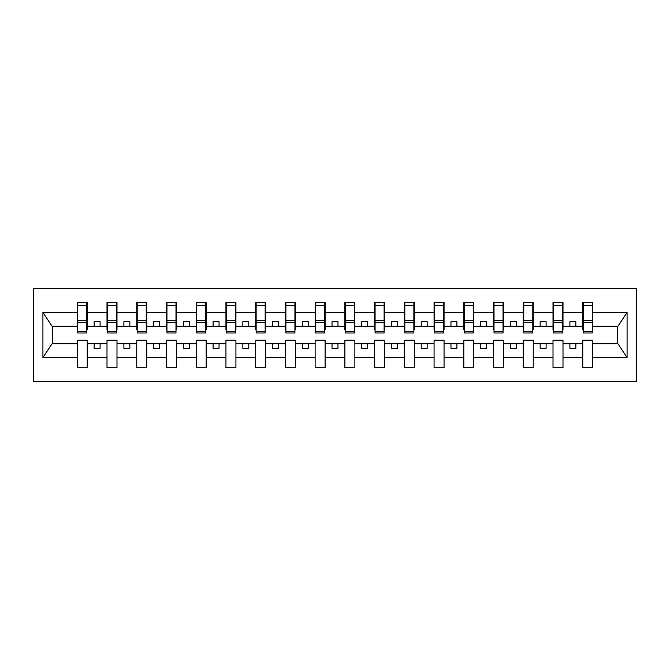 <?xml version="1.0" encoding="UTF-8"?>
<svg xmlns="http://www.w3.org/2000/svg" width="670" height="670" viewBox="0 0 670 670"><rect width="100%" height="100%" fill="white"/><g stroke="black" fill="none" stroke-linecap="round" stroke-linejoin="round"><path stroke-width="1" d="M33.5 381.381L636.5 381.381L636.5 288.619L33.5 288.619L33.5 381.381M592.255 329.766L592.732 329.766L592.732 326.198L617.949 326.198L627.078 312.463L627.078 357.537L592.732 357.537L592.732 340.234L582.741 340.234L582.741 343.802L563.001 343.802L563.001 340.234L553.01 340.234L553.01 343.802L533.261 343.802L533.261 340.234L523.27 340.234L523.27 343.802L503.53 343.802L503.53 340.234L493.539 340.234L493.539 343.802L473.799 343.802L473.799 340.234L463.807 340.234L463.807 343.802L444.059 343.802L444.059 340.234L434.076 340.234L434.076 343.802L414.328 343.802L414.328 340.234L404.337 340.234L404.337 343.802L384.597 343.802L384.597 340.234L374.605 340.234L374.605 343.802L354.866 343.802L354.866 340.234L344.874 340.234L344.874 343.802L325.126 343.802L325.126 340.234L315.135 340.234L315.135 343.802L295.395 343.802L295.395 340.234L285.403 340.234L285.403 343.802L265.663 343.802L265.663 340.234L255.672 340.234L255.672 343.802L235.924 343.802L235.924 340.234L225.941 340.234L225.941 343.802L206.192 343.802L206.192 340.234L196.201 340.234L196.201 343.802L176.461 343.802L176.461 340.234L166.47 340.234L166.47 343.802L146.73 343.802L146.73 340.234L136.739 340.234L136.739 343.802L116.99 343.802L116.99 340.234L106.999 340.234L106.999 343.802L87.259 343.802L87.259 340.234L77.268 340.234L77.268 343.802L52.051 343.802L42.922 357.537L42.922 312.463L52.051 326.198L77.268 326.198L77.268 312.463L42.922 312.463M592.732 357.537L592.732 367.704L582.741 367.704L582.741 343.802M582.741 357.537L563.001 357.537L563.001 367.704L553.01 367.704L553.01 343.802M563.001 357.537L563.001 343.802M553.01 357.537L533.261 357.537L533.261 367.704L523.27 367.704L523.27 343.802M533.261 357.537L533.261 343.802M523.27 357.537L503.53 357.537L503.53 367.704L493.539 367.704L493.539 343.802M503.53 357.537L503.53 343.802M493.539 357.537L473.799 357.537L473.799 367.704L463.807 367.704L463.807 343.802M473.799 357.537L473.799 343.802M463.807 357.537L444.059 357.537L444.059 367.704L434.076 367.704L434.076 343.802M444.059 357.537L444.059 343.802M434.076 357.537L414.328 357.537L414.328 367.704L404.337 367.704L404.337 343.802M414.328 357.537L414.328 343.802M404.337 357.537L384.597 357.537L384.597 367.704L374.605 367.704L374.605 343.802M384.597 357.537L384.597 343.802M374.605 357.537L354.866 357.537L354.866 367.704L344.874 367.704L344.874 343.802M354.866 357.537L354.866 343.802M344.874 357.537L325.126 357.537L325.126 367.704L315.135 367.704L315.135 343.802M325.126 357.537L325.126 343.802M315.135 357.537L295.395 357.537L295.395 367.704L285.403 367.704L285.403 343.802M295.395 357.537L295.395 343.802M285.403 357.537L265.663 357.537L265.663 367.704L255.672 367.704L255.672 343.802M265.663 357.537L265.663 343.802M255.672 357.537L235.924 357.537L235.924 367.704L225.941 367.704L225.941 343.802M235.924 357.537L235.924 343.802M225.941 357.537L206.192 357.537L206.192 367.704L196.201 367.704L196.201 343.802M206.192 357.537L206.192 343.802M196.201 357.537L176.461 357.537L176.461 367.704L166.47 367.704L166.47 343.802M176.461 357.537L176.461 343.802M166.47 357.537L146.73 357.537L146.73 367.704L136.739 367.704L136.739 343.802M146.73 357.537L146.73 343.802M136.739 357.537L116.99 357.537L116.99 367.704L106.999 367.704L106.999 343.802M116.99 357.537L116.99 343.802M583.218 331.55L592.255 331.55L592.255 332.982L583.218 332.982L583.218 302.296L582.741 302.296L582.741 312.463L563.001 312.463L563.001 329.766L562.524 329.766M583.218 329.766L582.741 329.766L582.741 312.463M553.487 331.55L562.524 331.55L562.524 332.982L553.487 332.982L553.487 302.296L553.01 302.296L553.01 312.463L533.261 312.463L533.261 329.766L532.792 329.766M553.487 329.766L553.01 329.766L553.01 312.463M523.747 331.55L532.792 331.55L532.792 332.982L523.747 332.982L523.747 302.296L523.27 302.296L523.27 312.463L503.53 312.463L503.53 329.766L503.053 329.766M523.747 329.766L523.27 329.766L523.27 312.463M494.016 331.55L503.053 331.55L503.053 332.982L494.016 332.982L494.016 302.296L493.539 302.296L493.539 312.463L473.799 312.463L473.799 329.766L473.321 329.766M494.016 329.766L493.539 329.766L493.539 312.463M464.285 331.55L473.321 331.55L473.321 332.982L464.285 332.982L464.285 302.296L463.807 302.296L463.807 312.463L444.059 312.463L444.059 329.766L443.59 329.766M464.285 329.766L463.807 329.766L463.807 312.463M434.545 331.55L443.59 331.55L443.59 332.982L434.545 332.982L434.545 302.296L434.076 302.296L434.076 312.463L414.328 312.463L414.328 329.766L413.851 329.766M434.545 329.766L434.076 329.766L434.076 312.463M404.814 331.55L413.851 331.55L413.851 332.982L404.814 332.982L404.814 302.296L404.337 302.296L404.337 312.463L384.597 312.463L384.597 329.766L384.119 329.766M404.814 329.766L404.337 329.766L404.337 312.463M375.083 331.55L384.119 331.55L384.119 332.982L375.083 332.982L375.083 302.296L374.605 302.296L374.605 312.463L354.866 312.463L354.866 329.766L354.388 329.766M375.083 329.766L374.605 329.766L374.605 312.463M345.352 331.55L354.388 331.55L354.388 332.982L345.352 332.982L345.352 302.296L344.874 302.296L344.874 312.463L325.126 312.463L325.126 329.766L324.649 329.766M345.352 329.766L344.874 329.766L344.874 312.463M315.612 331.55L324.649 331.55L324.649 332.982L315.612 332.982L315.612 302.296L315.135 302.296L315.135 312.463L295.395 312.463L295.395 329.766L294.917 329.766M315.612 329.766L315.135 329.766L315.135 312.463M285.881 331.55L294.917 331.55L294.917 332.982L285.881 332.982L285.881 302.296L285.403 302.296L285.403 312.463L265.663 312.463L265.663 329.766L265.186 329.766M285.881 329.766L285.403 329.766L285.403 312.463M256.149 331.55L265.186 331.55L265.186 332.982L256.149 332.982L256.149 302.296L255.672 302.296L255.672 312.463L235.924 312.463L235.924 329.766L235.455 329.766M256.149 329.766L255.672 329.766L255.672 312.463M226.41 331.55L235.455 331.55L235.455 332.982L226.41 332.982L226.41 302.296L225.941 302.296L225.941 312.463L206.192 312.463L206.192 329.766L205.715 329.766M226.41 329.766L225.941 329.766L225.941 312.463M196.679 331.55L205.715 331.55L205.715 332.982L196.679 332.982L196.679 302.296L196.201 302.296L196.201 312.463L176.461 312.463L176.461 329.766L175.984 329.766M196.679 329.766L196.201 329.766L196.201 312.463M166.947 331.55L175.984 331.55L175.984 332.982L166.947 332.982L166.947 302.296L166.47 302.296L166.47 312.463L146.73 312.463L146.73 329.766L146.253 329.766M166.947 329.766L166.47 329.766L166.47 312.463M137.208 331.55L146.253 331.55L146.253 332.982L137.208 332.982L137.208 302.296L136.739 302.296L136.739 312.463L116.99 312.463L116.99 329.766L116.513 329.766M137.208 329.766L136.739 329.766L136.739 312.463M107.476 331.55L116.513 331.55L116.513 332.982L107.476 332.982L107.476 302.296L106.999 302.296L106.999 312.463L87.259 312.463L87.259 302.296L86.782 302.296L86.782 332.982L77.745 332.982L77.745 322.605L86.782 322.605M107.476 329.766L106.999 329.766L106.999 312.463M106.999 357.537L87.259 357.537L87.259 367.704L77.268 367.704L77.268 343.802M87.259 357.537L87.259 343.802M77.745 322.605L77.745 302.296L77.268 302.296L77.268 312.463M77.268 326.198L77.268 329.766L77.745 329.766M592.732 326.198L592.732 302.296L592.255 302.296L592.255 331.55M553.01 302.296L563.001 302.296L563.001 312.463M523.27 302.296L533.261 302.296L533.261 312.463M493.539 302.296L503.53 302.296L503.53 312.463M463.807 302.296L473.799 302.296L473.799 312.463M434.076 302.296L444.059 302.296L444.059 312.463M404.337 302.296L414.328 302.296L414.328 312.463M374.605 302.296L384.597 302.296L384.597 312.463M344.874 302.296L354.866 302.296L354.866 312.463M315.135 302.296L325.126 302.296L325.126 312.463M285.403 302.296L295.395 302.296L295.395 312.463M255.672 302.296L265.663 302.296L265.663 312.463M225.941 302.296L235.924 302.296L235.924 312.463M196.201 302.296L206.192 302.296L206.192 312.463M166.47 302.296L176.461 302.296L176.461 312.463M136.739 302.296L146.73 302.296L146.73 312.463M106.999 302.296L116.99 302.296L116.99 312.463M627.078 312.463L592.732 312.463M77.268 357.537L42.922 357.537M77.268 302.296L87.259 302.296M582.741 302.296L592.732 302.296M582.741 326.198L575.84 326.198L575.84 321.675L569.894 321.675L569.894 326.198L575.84 326.198M569.894 326.198L563.001 326.198M569.894 343.802L569.894 348.325L575.84 348.325L575.84 343.802M553.01 326.198L546.109 326.198L546.109 321.675L540.162 321.675L540.162 326.198L546.109 326.198M540.162 326.198L533.261 326.198M540.162 343.802L540.162 348.325L546.109 348.325L546.109 343.802M523.27 326.198L516.377 326.198L516.377 321.675L510.431 321.675L510.431 326.198L516.377 326.198M510.431 326.198L503.53 326.198M510.431 343.802L510.431 348.325L516.377 348.325L516.377 343.802M493.539 326.198L486.646 326.198L486.646 321.675L480.692 321.675L480.692 326.198L486.646 326.198M480.692 326.198L473.799 326.198M480.692 343.802L480.692 348.325L486.646 348.325L486.646 343.802M463.807 326.198L456.906 326.198L456.906 321.675L450.96 321.675L450.96 326.198L456.906 326.198M450.96 326.198L444.059 326.198M450.96 343.802L450.96 348.325L456.906 348.325L456.906 343.802M434.076 326.198L427.175 326.198L427.175 321.675L421.229 321.675L421.229 326.198L427.175 326.198M421.229 326.198L414.328 326.198M421.229 343.802L421.229 348.325L427.175 348.325L427.175 343.802M404.337 326.198L397.444 326.198L397.444 321.675L391.498 321.675L391.498 326.198L397.444 326.198M391.498 326.198L384.597 326.198M391.498 343.802L391.498 348.325L397.444 348.325L397.444 343.802M374.605 326.198L367.704 326.198L367.704 321.675L361.758 321.675L361.758 326.198L367.704 326.198M361.758 326.198L354.866 326.198M361.758 343.802L361.758 348.325L367.704 348.325L367.704 343.802M344.874 326.198L337.973 326.198L337.973 321.675L332.027 321.675L332.027 326.198L337.973 326.198M332.027 326.198L325.126 326.198M332.027 343.802L332.027 348.325L337.973 348.325L337.973 343.802M315.135 326.198L308.242 326.198L308.242 321.675L302.296 321.675L302.296 326.198L308.242 326.198M302.296 326.198L295.395 326.198M302.296 343.802L302.296 348.325L308.242 348.325L308.242 343.802M285.403 326.198L278.502 326.198L278.502 321.675L272.556 321.675L272.556 326.198L278.502 326.198M272.556 326.198L265.663 326.198M272.556 343.802L272.556 348.325L278.502 348.325L278.502 343.802M255.672 326.198L248.771 326.198L248.771 321.675L242.825 321.675L242.825 326.198L248.771 326.198M242.825 326.198L235.924 326.198M242.825 343.802L242.825 348.325L248.771 348.325L248.771 343.802M225.941 326.198L219.04 326.198L219.04 321.675L213.094 321.675L213.094 326.198L219.04 326.198M213.094 326.198L206.192 326.198M213.094 343.802L213.094 348.325L219.04 348.325L219.04 343.802M196.201 326.198L189.309 326.198L189.309 321.675L183.354 321.675L183.354 326.198L189.309 326.198M183.354 326.198L176.461 326.198M183.354 343.802L183.354 348.325L189.309 348.325L189.309 343.802M166.47 326.198L159.569 326.198L159.569 321.675L153.623 321.675L153.623 326.198L159.569 326.198M153.623 326.198L146.73 326.198M153.623 343.802L153.623 348.325L159.569 348.325L159.569 343.802M136.739 326.198L129.838 326.198L129.838 321.675L123.891 321.675L123.891 326.198L129.838 326.198M123.891 326.198L116.99 326.198M123.891 343.802L123.891 348.325L129.838 348.325L129.838 343.802M106.999 326.198L100.106 326.198L100.106 321.675L94.16 321.675L94.16 326.198L100.106 326.198M94.16 326.198L87.259 326.198L87.259 312.463M94.16 343.802L94.16 348.325L100.106 348.325L100.106 343.802M87.259 326.198L87.259 329.766L86.782 329.766M627.078 357.537L617.949 343.802L592.732 343.802M52.528 326.198L52.528 343.802M617.472 343.802L617.472 326.198M86.782 308.242L87.259 308.242M77.268 308.242L77.745 308.242M77.745 320.293L86.782 320.293M116.99 302.296L116.513 302.296L116.513 331.55M116.513 308.242L116.99 308.242M106.999 308.242L107.476 308.242M107.476 322.605L116.513 322.605M107.476 320.293L116.513 320.293M146.73 302.296L146.253 302.296L146.253 331.55M146.253 308.242L146.73 308.242M136.739 308.242L137.208 308.242M137.208 322.605L146.253 322.605M137.208 320.293L146.253 320.293M176.461 302.296L175.984 302.296L175.984 331.55M175.984 308.242L176.461 308.242M166.47 308.242L166.947 308.242M166.947 322.605L175.984 322.605M166.947 320.293L175.984 320.293M206.192 302.296L205.715 302.296L205.715 331.55M205.715 308.242L206.192 308.242M196.201 308.242L196.679 308.242M196.679 322.605L205.715 322.605M196.679 320.293L205.715 320.293M235.924 302.296L235.455 302.296L235.455 331.55M235.455 308.242L235.924 308.242M225.941 308.242L226.41 308.242M226.41 322.605L235.455 322.605M226.41 320.293L235.455 320.293M265.663 302.296L265.186 302.296L265.186 331.55M265.186 308.242L265.663 308.242M255.672 308.242L256.149 308.242M256.149 322.605L265.186 322.605M256.149 320.293L265.186 320.293M295.395 302.296L294.917 302.296L294.917 331.55M294.917 308.242L295.395 308.242M285.403 308.242L285.881 308.242M285.881 322.605L294.917 322.605M285.881 320.293L294.917 320.293M325.126 302.296L324.649 302.296L324.649 331.55M324.649 308.242L325.126 308.242M315.135 308.242L315.612 308.242M315.612 322.605L324.649 322.605M315.612 320.293L324.649 320.293M354.866 302.296L354.388 302.296L354.388 331.55M354.388 308.242L354.866 308.242M344.874 308.242L345.352 308.242M345.352 322.605L354.388 322.605M345.352 320.293L354.388 320.293M384.597 302.296L384.119 302.296L384.119 331.55M384.119 308.242L384.597 308.242M374.605 308.242L375.083 308.242M375.083 322.605L384.119 322.605M375.083 320.293L384.119 320.293M414.328 302.296L413.851 302.296L413.851 331.55M413.851 308.242L414.328 308.242M404.337 308.242L404.814 308.242M404.814 322.605L413.851 322.605M404.814 320.293L413.851 320.293M444.059 302.296L443.59 302.296L443.59 331.55M443.59 308.242L444.059 308.242M434.076 308.242L434.545 308.242M434.545 322.605L443.59 322.605M434.545 320.293L443.59 320.293M473.799 302.296L473.321 302.296L473.321 331.55M473.321 308.242L473.799 308.242M463.807 308.242L464.285 308.242M464.285 322.605L473.321 322.605M464.285 320.293L473.321 320.293M503.53 302.296L503.053 302.296L503.053 331.55M503.053 308.242L503.53 308.242M493.539 308.242L494.016 308.242M494.016 322.605L503.053 322.605M494.016 320.293L503.053 320.293M533.261 302.296L532.792 302.296L532.792 331.55M532.792 308.242L533.261 308.242M523.27 308.242L523.747 308.242M523.747 322.605L532.792 322.605M523.747 320.293L532.792 320.293M563.001 302.296L562.524 302.296L562.524 331.55M562.524 308.242L563.001 308.242M553.01 308.242L553.487 308.242M553.487 322.605L562.524 322.605M553.487 320.293L562.524 320.293M592.255 308.242L592.732 308.242M582.741 308.242L583.218 308.242M583.218 322.605L592.255 322.605M583.218 320.293L592.255 320.293M77.745 331.55L86.782 331.55M77.745 305.738L86.782 305.738M107.476 305.738L116.513 305.738M137.208 305.738L146.253 305.738M166.947 305.738L175.984 305.738M196.679 305.738L205.715 305.738M226.41 305.738L235.455 305.738M256.149 305.738L265.186 305.738M285.881 305.738L294.917 305.738M315.612 305.738L324.649 305.738M345.352 305.738L354.388 305.738M375.083 305.738L384.119 305.738M404.814 305.738L413.851 305.738M434.545 305.738L443.59 305.738M464.285 305.738L473.321 305.738M494.016 305.738L503.053 305.738M523.747 305.738L532.792 305.738M553.487 305.738L562.524 305.738M583.218 305.738L592.255 305.738"/></g></svg>
